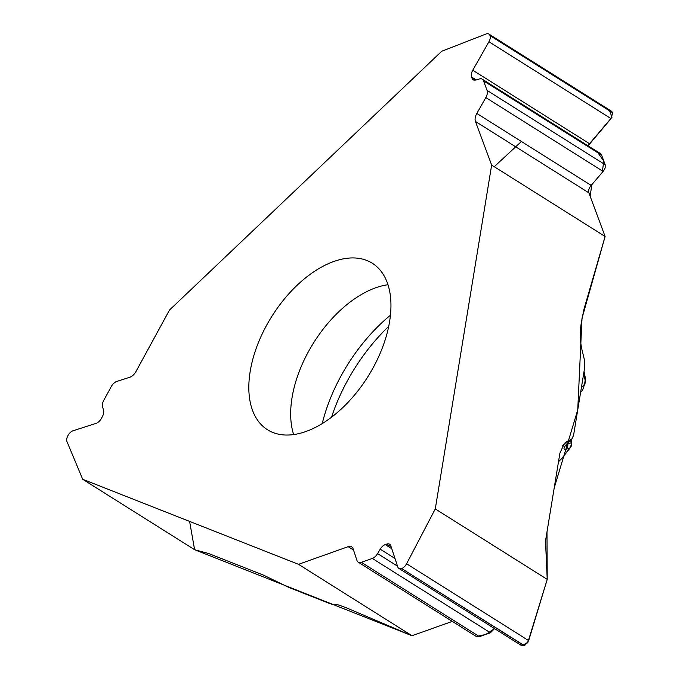 <?xml version="1.0" encoding="UTF-8"?>
<svg xmlns="http://www.w3.org/2000/svg" width="680" height="680" viewBox="0 0 680 680"><rect width="100%" height="100%" fill="white"/><g stroke="black" fill="none" stroke-linecap="round" stroke-linejoin="round"><path stroke-width="1.02" d="M298.52 564.332L82.671 479.264L194.607 549.703L207.748 553.282A18.555 1.64 28.6 0 1 209.924 554.03L263.704 575.229L288.541 587.308L330.098 603.687L334.016 604.843L335.129 604.461C336.243 604.197 339.855 605.26 345.967 607.648L411.986 635.732L298.52 564.332L348.16 546.66A8.985 5.185 122.2 0 1 351.671 546.822A8.985 5.185 122.2 0 1 353.09 548.751L356.949 560.465A8.05 4.641 -57.8 0 0 358.224 562.19A8.05 4.641 -57.8 0 0 361.369 562.335L372.325 558.442A8.05 4.641 -57.8 0 0 377.596 553.622L380.222 549.177A7.65 4.412 122.2 0 1 385.228 544.604L386.639 544.102A7.65 4.412 122.2 0 1 389.631 544.238A7.65 4.412 122.2 0 1 390.839 545.879L397.766 566.908A6.928 3.995 -57.8 0 0 398.863 568.395A6.928 3.995 -57.8 0 0 401.574 568.514L524.527 645.719L521.39 645.498M566.585 444.584L567.825 443.666A6.706 6.069 76.3 0 1 566.075 449.208C562.402 449.829 563.61 447.04 569.678 440.835L571.957 438.796L573.58 435.26L584.435 369.053L584.239 359.125L581.935 349.579C580.031 341.207 579.844 332.052 581.383 322.125L584.001 309.094L605.115 236.478L491.648 165.07L435.285 508.938L547.221 579.385L545.615 543.286A18.555 12.24 -109.6 0 1 545.853 538.858L559.904 453.177L564.391 443.385L566.856 441.575L562.335 446.08M571.064 439.45L566.856 441.575M82.671 479.264L67.014 441.702A6.928 3.995 122.2 0 1 67.949 435.583L68.068 435.362A6.928 3.995 -57.8 0 1 72.956 430.805L96.041 423.368A7.65 4.412 122.2 0 0 101.43 418.344L102.382 416.602A7.65 4.412 122.2 0 0 103.564 410.286L102.578 406.878A8.05 4.641 -57.8 0 1 103.819 400.231L111.197 386.699A8.05 4.641 -57.8 0 1 116.867 381.412L129.727 377.264A8.985 5.185 122.2 0 0 136.068 371.356L169.481 310.063L441.694 51.272L486.047 34A6.928 3.995 122.2 0 1 488.894 34.068A6.928 3.995 122.2 0 1 489.948 35.428L612.722 112.693L611.023 118.592L588.09 145.809M366.792 260.457A98.371 56.703 -57.8 0 0 250.206 371.288A98.371 56.703 -57.8 0 0 267.486 429.743A98.371 56.703 -57.8 0 0 367.88 376.695A98.371 56.703 -57.8 0 0 372.283 263.228A98.371 56.703 -57.8 0 0 366.792 260.457M491.648 165.07L475.43 121.448A8.985 5.185 122.2 0 1 476.833 113.45L485.826 97.588A8.05 4.641 -57.8 0 0 487.084 90.431L483.506 80.801A8.05 4.641 -57.8 0 0 482.281 79.22A8.05 4.641 -57.8 0 0 479.476 78.974L475.873 80.002A7.65 4.412 122.2 0 1 473.204 79.764A7.65 4.412 122.2 0 1 472.039 78.268L471.58 77.027A7.65 4.412 122.2 0 1 472.77 70.218L488.929 41.752A6.928 3.995 -57.8 0 0 490.008 35.589L489.948 35.428M435.285 508.938L406.589 563.771A6.928 3.995 122.2 0 1 401.752 568.454M367.14 377.85A136.179 78.497 122.2 0 1 368.602 375.53M569.678 440.835A6.706 2.031 45.2 0 0 570.112 440.64L572.058 438.702M547.221 579.385L528.683 640.602L524.527 645.719M476.485 636.582L485.817 634.406L494.555 628.617L490.433 632.765L479.476 636.667L476.042 636.336M189.609 521.407L194.607 549.703L411.986 635.732L452.285 621.392L411.986 635.732M582.505 390.337L584.596 384.293L585.412 378.301L585.387 381.183A2.236 1.079 9.3 0 0 585.2 380.63L583.737 373.295M562.402 457.835A2.236 0.68 -134.8 0 1 562.335 457.963A2.236 0.68 -134.8 0 1 562.19 458.031L570.469 447.465A6.706 4.717 -143.2 0 1 569.389 448.4L566.075 449.208M567.953 442.91L567.825 443.666L571.149 442.858A6.706 6.069 76.3 0 1 569.389 448.4L562.19 458.031L558.501 461.694M585.387 381.183L584.792 384.846A2.236 1.079 -170.7 0 0 584.596 384.293L581.425 387.43M611.558 111.265L612.722 112.693M600.262 153.468L601.604 155.125L605.192 164.756L605.158 167.934L603.542 170.944L591.167 185.41C588.957 188.122 588.2 190.604 588.888 192.856L605.115 236.478M521.407 141.499L494.25 166.71M521.568 645.609L527.74 642.779L547.221 579.385L546.983 531.972L554.2 487.96L577.736 409.929L582.012 318.257L605.115 236.478L590.112 196.155L591.88 184.569L602.225 172.507L603.806 161.032L597.966 152.839M588.098 145.817L589.373 143.862M472.77 70.218L589.517 143.692L612.009 117.215L609.577 110.712M388.688 326.409A134.776 77.69 -57.8 0 0 331.543 417.205M390.422 315.231A128.078 73.831 -57.8 0 0 322.218 423.606M387.957 284.725A98.371 56.703 -57.8 0 0 292.051 397.622A98.371 56.703 -57.8 0 0 293.649 434.588M571.149 442.858L570.656 440.096M490.008 35.589L612.774 112.846M488.929 41.752L611.023 118.592M471.58 77.027L476.179 79.917M472.039 78.268L475.056 80.163M483.506 80.801L601.604 155.125M487.084 90.431L605.192 164.756M485.826 97.588L603.152 171.428M476.833 113.45L591.167 185.41M475.43 121.448L588.888 192.856M406.589 563.771L528.683 640.602M401.574 568.514L524.348 645.779M380.222 549.177L394.986 558.476M377.596 553.622L397.519 566.159M372.325 558.442L490.433 632.765M361.369 562.335L479.476 636.667M386.639 544.102L391.195 546.966M385.228 544.604L391.774 548.726M348.16 546.66L353.515 550.035M584.043 371.45L585.429 378.386M571.208 439.543L571.702 442.255M570.469 447.465A6.706 6.706 0 0 0 571.463 441.329M566.304 444.448L566.091 445.34L570.112 440.64M582.488 390.422L580.635 392.25M563.958 456.152L558.492 461.788M611.405 111.171L488.894 34.068M600.108 153.374L482.281 79.22M521.237 645.405L398.863 568.395M475.873 636.233L358.224 562.19"/></g></svg>
